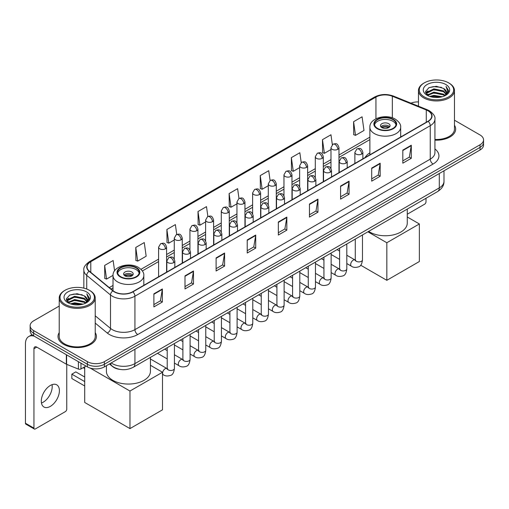 <?xml version="1.0" encoding="UTF-8"?>
<svg xmlns="http://www.w3.org/2000/svg" width="509" height="509" viewBox="0 0 509 509"><rect width="100%" height="100%" fill="white"/><g stroke="black" fill="none" stroke-linecap="round" stroke-linejoin="round"><path stroke-width="0.76" d="M369.871 152.846A21.2 12.241 0 0 0 365.048 157.586M120.245 369.439A12 6.929 180 0 1 112.648 366.607L109.435 363.954M59.216 306.068L33.651 320.823A12 6.929 0 0 0 30.139 325.722L30.139 330.952A12 6.929 0 0 0 33.651 335.851L87.402 366.881A12 6.929 0 0 0 104.37 366.881L480.038 149.996A12 6.929 0 0 0 483.55 145.09L483.55 142.482A12 6.929 0 0 1 480.038 147.381A12 6.929 0 0 0 483.55 142.482L483.55 139.867A12 6.929 0 0 0 480.038 134.968L454.473 120.213M30.139 325.722A12 6.929 0 0 0 33.651 330.621L87.402 361.651A12 6.929 0 0 0 104.37 361.651L104.37 364.266L480.038 147.381L104.37 364.266A12 6.929 0 0 1 87.402 364.266A12 6.929 0 0 0 104.37 364.266L104.37 366.881M33.651 330.621L33.651 333.236L87.402 364.266L33.651 333.236A12 6.929 0 0 1 30.139 328.337A12 6.929 0 0 0 33.651 333.236L33.651 335.851M59.216 332.644A19.202 11.083 0 0 0 58.013 336.5A19.202 11.083 0 0 0 63.638 344.339A19.202 11.083 0 0 0 84.564 346.744A19.202 11.083 0 0 0 96.417 336.5A19.202 11.083 0 0 0 95.221 332.644A19.202 11.083 0 0 1 96.417 336.5A19.202 11.083 0 0 1 84.564 346.744A19.202 11.083 0 0 1 63.638 344.339A19.202 11.083 0 0 1 58.013 336.5A19.202 11.083 0 0 1 59.216 332.644M427.986 110.797A12.801 7.393 180 0 1 431.734 116.02A12.801 7.393 180 0 1 427.986 121.25L132.658 291.752A12.801 7.393 180 0 1 113.125 290.766L89.355 271.17A12.801 7.393 180 0 1 87.039 266.932A12.801 7.393 180 0 1 90.793 261.702L375.941 97.073A12.801 7.393 180 0 1 392.337 96.246L426.275 109.969A12.801 7.393 180 0 1 427.986 110.797M428.209 110.663A13.119 7.578 0 0 0 426.459 109.817L392.515 96.093A13.119 7.578 0 0 0 375.712 96.945L90.564 261.575A13.119 7.578 0 0 0 89.094 271.278L112.858 290.874A13.119 7.578 0 0 0 132.887 291.886L428.209 121.377A13.119 7.578 0 0 0 428.209 110.663M153.877 293.846L153.877 306.908L162.365 302.009L162.365 288.947L153.877 293.846M153.877 304.592L160.411 300.819L162.326 289.379A3.2 1.845 -120 0 0 162.365 288.947M160.354 300.851L162.365 302.009M184.996 275.878L184.996 288.947L193.477 284.047L193.477 270.979L184.996 275.878M184.996 286.624L191.53 282.851L193.445 271.412A3.2 1.845 -120 0 0 193.477 270.979M191.473 282.883L193.477 284.047M216.109 257.91L216.109 270.979L224.596 266.08L224.596 253.011L216.109 257.91M216.109 268.663L222.643 264.89L224.564 253.45A3.2 1.845 -120 0 0 224.596 253.011M222.586 264.922L224.596 266.08M247.228 239.949L247.228 253.011L255.715 248.112L255.715 235.05L247.228 239.949M247.228 250.695L253.762 246.922L255.677 235.482A3.2 1.845 -120 0 0 255.715 235.05M253.705 246.954L255.715 248.112M402.81 150.123L402.81 163.192L411.297 158.286L411.297 145.224L402.81 150.123M402.81 160.869L409.344 157.096L411.259 145.657A3.2 1.845 -120 0 0 411.297 145.224M409.287 157.128L411.297 158.286M371.691 168.091L371.691 181.153L380.178 176.254L380.178 163.192L371.691 168.091M371.691 178.837L378.232 175.064L380.147 163.624A3.2 1.845 -120 0 0 380.178 163.192M378.174 175.096L380.178 176.254M340.578 186.052L340.578 199.121L349.059 194.222L349.059 181.153L340.578 186.052M340.578 196.798L347.113 193.026L349.028 181.586A3.2 1.845 -120 0 0 349.059 181.153M347.055 193.057L349.059 194.222M309.459 204.02L309.459 217.082L317.947 212.183L317.947 199.121L309.459 204.02M309.459 214.766L315.994 210.993L317.909 199.553A3.2 1.845 -120 0 0 317.947 199.121M315.936 211.025L317.947 212.183M278.34 221.981L278.34 235.05L286.828 230.151L286.828 217.082L278.34 221.981M278.34 232.728L284.881 228.955L286.796 217.515A3.2 1.845 -120 0 0 286.828 217.082M284.824 228.993L286.828 230.151M434.934 140.14A19.202 11.083 0 0 0 455.676 129.089A19.202 11.083 0 0 0 454.473 125.233A19.202 11.083 0 0 1 455.676 129.089A19.202 11.083 0 0 1 434.934 140.14M104.37 361.651L480.038 144.766A12 6.929 0 0 0 483.55 139.867M418.468 101.921A12 6.929 0 0 0 410.941 103.155M176.757 234.445L175.376 224.596L166.888 229.495L167.028 242.481M135.769 247.463L137.691 261.111L146.172 256.212L144.257 242.564L135.769 247.463L135.909 260.449M114.582 270.801L113.144 260.525L104.657 265.424L104.79 278.41M270.101 180.517L268.727 170.7L260.239 175.599L260.373 188.584M301.22 162.575L299.839 152.738L291.358 157.637L291.492 170.623M332.345 144.658L330.958 134.77L322.471 139.67L322.611 152.655M353.59 121.708L355.505 135.356L363.992 130.457L362.077 116.809L353.59 121.708L353.723 134.694M207.869 216.452L206.495 206.629L198.007 211.534L198.141 224.52M238.982 198.472L237.608 188.667L229.12 193.566L229.26 206.552M229.12 193.566L231.035 207.22L236.946 203.804M231.035 207.22L229.12 206.501M260.239 175.599L262.154 189.253L268.288 185.709M262.154 189.253L260.239 188.534M291.358 157.637L293.273 171.285L299.629 167.614M293.273 171.285L291.358 170.572M322.471 139.67L324.386 153.324L330.977 149.519M324.386 153.324L322.471 152.605M355.505 135.356L353.59 134.643M198.007 211.534L199.922 225.182L205.604 221.905M199.922 225.182L198.007 224.469M166.888 229.495L168.803 243.149L174.263 240M168.803 243.149L166.888 242.43M137.691 261.111L135.769 260.398M104.657 265.424L106.572 279.078L113.017 275.356M106.572 279.078L104.657 278.359M407.276 214.213L424.589 204.217A1.998 1.158 120 0 0 426.008 201.768L426.008 198.262M424.309 96.914A17.204 9.932 0 0 0 448.633 96.914A17.204 9.932 0 0 0 448.633 82.872L449.199 83.196A18 10.396 0 0 1 454.473 90.545A18 10.396 0 0 1 443.358 100.146A18 10.396 0 0 1 423.743 97.893A18 10.396 0 0 1 418.468 90.545A18 10.396 0 0 1 423.743 83.196L424.309 82.872A17.204 9.932 0 0 0 424.309 96.914M434.934 139.441A18 10.396 0 0 0 454.473 129.089L454.473 90.545M429.73 96.443L433.884 95.38L442.302 96.729M430.919 96.805L433.884 96.201L441.068 97.034M427.159 95.1L433.884 92.116L443.543 94.152L445.095 95.444M427.56 95.45L433.884 92.931L443.543 94.973L444.669 95.832M426.587 94.553L426.809 92.39L433.884 88.846L443.543 90.888L446.189 93.885M426.504 94.159L426.809 93.204L433.884 89.667L443.543 91.703L445.999 94.28M444.567 95.915A10.002 5.777 0 0 0 446.476 92.523A10.002 5.777 0 0 0 443.543 88.439L446.469 92.721M445.808 84.5A13.202 7.622 0 0 0 427.166 84.488A13.202 7.622 0 0 0 427.076 95.247A13.202 7.622 0 0 0 427.134 95.278A13.202 7.622 0 0 0 445.865 95.247A13.202 7.622 0 0 0 445.808 84.5M443.543 88.439L436.359 86.295L428.972 87.65L425.549 91.518L427.821 95.641M445.381 95.514L448.575 91.467L448.639 90.742L446.043 86.403L447.678 91.264L444.669 95.864M449.199 83.196L448.633 82.872A17.204 9.932 0 0 0 424.309 82.872M446.043 86.403L448.633 90.907M428.801 87.739L433.324 86.619L441.424 87.344M425.683 92.994L427.159 91.836M430.404 90.449L433.324 89.889L441.138 90.526M430.404 93.72L433.324 93.153L441.138 93.796M431.002 96.831L433.324 96.417L441.061 97.041M425.594 92.67L428.018 90.952M426.886 94.865L428.018 94.216M392.91 119.615A10.804 6.235 0 0 0 381.139 118.266A10.804 6.235 0 0 0 374.471 124.024A10.804 6.235 0 0 0 377.633 128.433A10.804 6.235 0 0 0 389.404 129.789A10.804 6.235 0 0 0 396.072 124.024A10.804 6.235 0 0 0 392.91 119.615M395.977 124.839A10.804 6.235 0 0 0 392.91 121.25A10.804 6.235 0 0 0 381.801 119.755A10.804 6.235 0 0 0 374.56 124.839M368.643 231.385A22.002 12.706 0 0 0 369.712 232.047A22.002 12.706 0 0 0 393.692 234.795A22.002 12.706 0 0 0 407.276 223.063L407.276 209.078M388.666 123.7A4.804 2.774 0 0 0 383.436 123.095A4.804 2.774 0 0 0 380.471 125.659A4.804 2.774 0 0 0 381.877 127.619A4.804 2.774 0 0 0 387.107 128.217A4.804 2.774 0 0 0 390.072 125.659A4.804 2.774 0 0 0 388.666 123.7M389.646 126.798A4.804 2.774 0 0 0 388.666 125.984A4.804 2.774 0 0 0 380.897 126.798M381.394 127.288A6.401 3.697 180 0 1 388.87 127.174L388.87 127.492M381.915 127.638A5.599 3.232 180 0 1 388.291 127.504L388.87 127.174M388.195 127.854L388.291 127.504M386.827 280.306L386.827 242.742L419.359 223.96L419.359 261.524L386.827 280.306L360.684 265.214M386.827 242.742L367.899 231.811M407.276 216.987L419.359 223.96M136.056 267.906A10.804 6.235 0 0 0 124.285 266.557A10.804 6.235 0 0 0 117.617 272.315A10.804 6.235 0 0 0 120.779 276.724A10.804 6.235 0 0 0 132.55 278.079A10.804 6.235 0 0 0 139.218 272.315A10.804 6.235 0 0 0 136.056 267.906M139.129 273.136A10.804 6.235 0 0 0 136.056 269.541A10.804 6.235 0 0 0 124.947 268.046A10.804 6.235 0 0 0 117.706 273.136M106.413 365.697L106.413 371.354A22.002 12.706 0 0 0 112.858 380.338A22.002 12.706 0 0 0 136.838 383.092A22.002 12.706 0 0 0 150.422 371.354L150.422 357.375M131.812 271.991A4.804 2.774 0 0 0 126.582 271.392A4.804 2.774 0 0 0 123.617 273.95A4.804 2.774 0 0 0 125.023 275.91A4.804 2.774 0 0 0 130.253 276.514A4.804 2.774 0 0 0 133.218 273.95A4.804 2.774 0 0 0 131.812 271.991M132.792 275.095A4.804 2.774 0 0 0 131.812 274.275A4.804 2.774 0 0 0 124.043 275.095M124.54 275.585A6.401 3.697 180 0 1 132.016 275.464L132.016 275.789M125.061 275.935A5.599 3.232 180 0 1 131.437 275.802L132.016 275.464M131.341 276.152L131.437 275.802M84.71 385.975L71.839 378.543L71.839 374.166L84.71 381.597M129.973 428.597L129.973 391.033L162.505 372.251L162.505 409.815L129.973 428.597L84.71 402.466L84.71 366.798M129.973 391.033L90.233 368.09M150.422 365.277L162.505 372.251M71.839 374.166L75.803 371.875L84.71 377.023M52.052 384.664A12.801 7.393 -60 0 1 43.163 402.225A12.801 7.393 -60 0 1 41.452 403.026M50.34 406.373A12.801 7.393 120 0 0 58.707 395.092A12.801 7.393 120 0 0 56.747 384.829A12.801 7.393 120 0 0 50.34 385.466A12.801 7.393 120 0 0 41.98 396.746A12.801 7.393 120 0 0 43.939 407.003A12.801 7.393 120 0 0 50.34 406.373M80.963 363.165L80.963 368.961L85.983 366.06M34.249 336.194A16.002 9.238 -120 0 0 28.765 336.525A16.002 9.238 -120 0 0 25.45 343.849L25.45 423.227L33.938 428.126L33.938 348.754A4.002 2.31 60 0 1 34.765 346.922A4.002 2.31 60 0 1 36.763 347.119L66.342 364.196L66.342 354.722M33.938 428.126A1.998 1.158 120 0 0 34.351 429.042L25.864 424.143A1.998 1.158 -60 0 1 25.45 423.227M34.351 429.042A1.998 1.158 120 0 0 35.35 428.941L65.337 411.628A1.998 1.158 120 0 0 66.749 409.179L66.749 364.38M80.963 368.961A1.998 1.158 180 0 1 78.405 369.089L66.609 364.323A1.998 1.158 180 0 1 66.342 364.196M65.05 304.325A17.204 9.932 0 0 0 89.38 304.325A17.204 9.932 0 0 0 89.38 290.283L89.947 290.607A18 10.396 0 0 1 95.221 297.956A18 10.396 0 0 1 84.106 307.563A18 10.396 0 0 1 64.49 305.305A18 10.396 0 0 1 59.216 297.956A18 10.396 0 0 1 64.484 290.607L65.05 290.283A17.204 9.932 0 0 0 65.05 304.325M59.216 297.956L59.216 336.5A18 10.396 0 0 0 64.49 343.849A18 10.396 0 0 0 84.106 346.107A18 10.396 0 0 0 95.221 336.5L95.221 297.956M70.477 303.86L74.626 302.798L83.043 304.147M71.667 304.223L74.626 303.612L81.815 304.452M67.901 302.511L74.626 299.527L84.29 301.57L85.843 302.855M68.301 302.868L74.626 300.348L84.29 302.384L85.41 303.243M67.334 301.971L67.557 299.801L74.626 296.263L84.29 298.299L86.931 301.303M67.245 301.57L67.557 300.615L74.626 297.078L84.29 299.12L86.746 301.691M85.308 303.326A10.002 5.777 0 0 0 87.217 299.935A10.002 5.777 0 0 0 84.29 295.85L87.211 300.132M86.549 291.918A13.202 7.622 0 0 0 67.913 291.899A13.202 7.622 0 0 0 67.824 302.664A13.202 7.622 0 0 0 67.882 302.696A13.202 7.622 0 0 0 86.606 302.664A13.202 7.622 0 0 0 86.549 291.918M84.29 295.85L77.101 293.706L69.72 295.067L66.297 298.936L68.562 303.059M86.129 302.925L89.317 298.878L89.38 298.153L86.784 293.82L88.42 298.675L85.417 303.281M89.947 290.607L89.38 290.283A17.204 9.932 0 0 0 65.05 290.283M86.784 293.82L89.38 298.319M69.548 295.15L74.066 294.037L82.172 294.762M66.424 300.405L67.901 299.247M71.152 297.867L74.066 297.301L81.879 297.943M71.152 301.131L74.066 300.564L81.879 301.207M71.75 304.242L74.066 303.835L81.803 304.452M66.342 300.087L68.76 298.363M67.627 302.282L68.76 301.627M111.217 362.93A16.002 9.238 0 0 0 112.292 363.611A16.002 9.238 0 0 0 134.923 363.611L439.299 187.885A16.002 9.238 0 0 0 443.988 181.35C444.102 185.321 441.99 188.718 437.645 191.543L133.269 367.275A8.004 4.619 60 0 0 134.923 363.611L134.923 349.244M439.299 173.512L439.299 187.885A8.004 4.619 60 0 1 437.645 191.543M110.568 363.299A8.004 5.351 129.5 0 0 111.967 365.901L109.537 363.897M480.038 149.996L480.038 144.766M87.402 366.881L87.402 361.651M434.934 148.946A20.004 11.548 180 0 1 433.076 164.038L137.754 334.54A4.002 2.31 60 0 1 134.923 329.641L430.251 159.139A16.002 9.238 0 0 0 434.934 152.605L434.934 119.157A16.002 9.238 180 0 1 430.251 125.691A4.002 2.31 -120 0 0 428.209 121.377M137.754 334.54A20.004 11.548 180 0 1 109.467 334.54A20.004 11.548 180 0 1 107.221 333.001L95.221 323.1M112.858 290.874A4.002 2.679 129.5 0 0 110.498 294.959L110.498 328.407A16.002 9.238 0 0 0 112.292 329.641A16.002 9.238 0 0 0 134.923 329.641L134.923 296.193A16.002 9.238 180 0 1 110.498 294.959L86.734 275.363A16.002 9.238 180 0 1 83.839 270.069L83.839 288.139M434.934 119.157C435.469 116.656 433.63 113.87 429.418 110.797L427.318 109.772A4.002 1.871 112 0 0 426.459 109.817M427.318 109.772L393.374 96.055C386.751 93.707 380.458 94.044 374.503 97.073A4.002 2.31 60 0 1 375.712 96.945M90.564 261.575A4.002 2.31 -120 0 0 89.355 261.702C85.2 264.686 83.368 267.473 83.839 270.069M89.094 271.278A4.002 2.679 129.5 0 0 86.734 275.363L86.734 289.029M393.374 96.055A4.002 1.871 112 0 0 392.515 96.093M132.887 291.886A4.002 2.31 60 0 1 134.923 296.193L430.251 125.691L430.251 159.139A4.002 2.31 60 0 0 433.076 164.038M95.221 315.809L110.498 328.407A4.002 2.679 -50.5 0 1 107.221 333.001M90.793 261.702L90.793 272.353M426.275 109.969L426.275 122.236M392.337 96.246L392.337 117.827M401.506 136.539L400.672 136.202M375.941 97.073L375.941 118.775M369.871 137.163L338.975 154.997M330.977 159.616L323.304 164.044M315.3 168.67L307.633 173.098M299.629 177.717L291.962 182.146M283.958 186.765L276.292 191.193M268.288 195.812L260.621 200.241M252.617 204.86L244.95 209.288M236.946 213.907L229.273 218.336M221.275 222.955L213.602 227.383M205.604 232.002L197.931 236.43M189.933 241.05L182.26 245.478M174.263 250.097L166.589 254.525M158.592 259.145L140.968 269.318M113.017 285.454L109.289 287.604M278.34 222.395L286.796 217.515M309.459 204.433L317.909 199.553M340.578 186.466L349.028 181.586M371.691 168.504L380.147 163.624M402.81 150.537L411.259 145.657M247.228 240.363L255.677 235.482M216.109 258.33L224.564 253.45M184.996 276.292L193.445 271.412M153.877 294.259L162.326 289.379M377.207 128.682A11.402 6.585 0 0 0 393.33 128.682A11.402 6.585 0 0 0 393.33 119.373A11.402 6.585 0 0 0 377.207 119.373A11.402 6.585 0 0 0 377.207 128.682M400.672 137.016L400.672 127.288A15.404 8.895 180 0 1 391.166 135.509A15.404 8.895 180 0 1 374.382 133.581A15.404 8.895 180 0 1 369.871 127.288L369.871 154.8M120.353 276.972A11.402 6.585 0 0 0 136.482 276.972A11.402 6.585 0 0 0 136.482 267.664A11.402 6.585 0 0 0 120.353 267.664A11.402 6.585 0 0 0 120.353 276.972M143.818 285.307L143.818 275.585A15.404 8.895 180 0 1 134.312 283.799A15.404 8.895 180 0 1 117.528 281.871A15.404 8.895 180 0 1 113.017 275.585L113.017 290.677M361.708 154.062A4.002 2.31 0 0 0 362.879 152.426C361.256 147.292 359.678 148.316 356.879 148.959A4.002 2.31 60 0 1 358.877 149.162A4.002 2.31 -120 0 1 361.708 154.062A4.002 2.31 0 0 1 356.052 154.062A4.002 2.31 0 0 1 354.875 152.426L356.879 148.959M346.807 263.547L351.42 266.207A3.601 2.081 -60 0 1 350.866 263.325A3.601 2.081 -60 0 1 353.221 260.15A3.601 2.081 -60 0 1 353.38 260.067A3.601 2.081 -60 0 1 355.021 259.972L346.807 255.232M355.486 260.334L355.161 260.602L355.276 259.825A3.601 2.081 -0 0 0 356.332 261.295A3.601 2.081 -0 0 0 361.256 261.384A3.601 2.081 -0 0 0 362.478 259.825C361.988 264.006 360.69 266.341 358.597 266.831C355.587 267.747 353.195 267.537 351.42 266.207M346.037 163.109A4.002 2.31 0 0 0 347.208 161.474C345.586 156.339 344.008 157.364 341.208 158.006A4.002 2.31 60 0 1 343.206 158.21A4.002 2.31 -120 0 1 346.037 163.109A4.002 2.31 0 0 1 340.381 163.109A4.002 2.31 0 0 1 339.204 161.474L341.208 158.006M331.136 272.595L335.749 275.254A3.601 2.081 -60 0 1 335.196 272.372A3.601 2.081 -60 0 1 337.55 269.197A3.601 2.081 -60 0 1 337.709 269.115A3.601 2.081 -60 0 1 339.35 269.019L331.136 264.279M339.815 269.382L339.49 269.649L339.605 268.873A3.601 2.081 -0 0 0 340.661 270.343A3.601 2.081 -0 0 0 345.586 270.432A3.601 2.081 -0 0 0 346.807 268.873C346.311 273.053 345.019 275.388 342.926 275.878C339.917 276.794 337.524 276.584 335.749 275.254M330.366 172.157A4.002 2.31 0 0 0 331.537 170.521C329.915 165.387 328.337 166.411 325.537 167.054A4.002 2.31 60 0 1 327.535 167.257A4.002 2.31 -120 0 1 330.366 172.157A4.002 2.31 0 0 1 324.704 172.157A4.002 2.31 0 0 1 323.533 170.521L325.537 167.054M315.465 281.642L320.078 284.308A3.601 2.081 -60 0 1 319.525 281.42A3.601 2.081 -60 0 1 321.879 278.245A3.601 2.081 -60 0 1 322.038 278.162A3.601 2.081 -60 0 1 323.679 278.067L315.465 273.327M324.144 278.429L323.819 278.697L323.934 277.92A3.601 2.081 -0 0 0 324.99 279.39A3.601 2.081 -0 0 0 329.915 279.479A3.601 2.081 -0 0 0 331.136 277.92C330.64 282.101 329.348 284.436 327.249 284.925C324.246 285.842 321.853 285.632 320.078 284.308M314.696 181.204A4.002 2.31 0 0 0 315.866 179.569C314.244 174.441 312.666 175.459 309.866 176.108A4.002 2.31 60 0 1 311.864 176.305A4.002 2.31 -120 0 1 314.696 181.204A4.002 2.31 0 0 1 309.033 181.204A4.002 2.31 0 0 1 307.862 179.569L309.866 176.108M299.795 290.69L304.407 293.356A3.601 2.081 -60 0 1 303.854 290.467A3.601 2.081 -60 0 1 306.208 287.292A3.601 2.081 -60 0 1 306.367 287.21A3.601 2.081 -60 0 1 308.009 287.114L299.795 282.374M308.467 287.477L308.149 287.744L308.263 286.968A3.601 2.081 -0 0 0 309.319 288.438A3.601 2.081 -0 0 0 314.244 288.527A3.601 2.081 -0 0 0 315.465 286.968C314.969 291.148 313.678 293.483 311.578 293.973C308.569 294.889 306.183 294.686 304.407 293.356M299.018 190.251A4.002 2.31 0 0 0 300.195 188.616C298.567 183.488 296.989 184.506 294.189 185.155A4.002 2.31 60 0 1 296.193 185.352A4.002 2.31 -120 0 1 299.018 190.251A4.002 2.31 0 0 1 293.362 190.251A4.002 2.31 0 0 1 292.191 188.616L294.189 185.155M284.124 299.737L288.737 302.403A3.601 2.081 -60 0 1 288.183 299.515A3.601 2.081 -60 0 1 290.537 296.346A3.601 2.081 -60 0 1 290.696 296.257A3.601 2.081 -60 0 1 292.338 296.168L284.124 291.422M292.796 296.531L292.478 296.792L292.592 296.015A3.601 2.081 -0 0 0 293.648 297.485A3.601 2.081 -0 0 0 298.573 297.574A3.601 2.081 -0 0 0 299.795 296.015C299.298 300.195 298.007 302.531 295.907 303.02C292.898 303.937 290.505 303.733 288.737 302.403M283.348 199.299A4.002 2.31 0 0 0 284.525 197.664C282.896 192.536 281.318 193.554 278.518 194.203A4.002 2.31 60 0 1 280.523 194.4A4.002 2.31 -120 0 1 283.348 199.299A4.002 2.31 0 0 1 277.691 199.299A4.002 2.31 0 0 1 276.521 197.664L278.518 194.203M268.453 308.785L273.066 311.451A3.601 2.081 -60 0 1 272.512 308.562A3.601 2.081 -60 0 1 274.866 305.394A3.601 2.081 -60 0 1 275.025 305.305A3.601 2.081 -60 0 1 276.661 305.215L268.453 300.469M277.125 305.578L276.807 305.839L276.921 305.063A3.601 2.081 -0 0 0 277.978 306.533A3.601 2.081 -0 0 0 282.902 306.622A3.601 2.081 -0 0 0 284.124 305.063C283.628 309.243 282.336 311.578 280.236 312.068C277.227 312.984 274.835 312.781 273.066 311.451M267.677 208.346A4.002 2.31 0 0 0 268.847 206.711C267.225 201.583 265.647 202.601 262.848 203.25A4.002 2.31 60 0 1 264.852 203.447A4.002 2.31 -120 0 1 267.677 208.346A4.002 2.31 0 0 1 262.02 208.346A4.002 2.31 0 0 1 260.85 206.711L262.848 203.25M252.776 317.832L257.395 320.498A3.601 2.081 -60 0 1 256.841 317.61A3.601 2.081 -60 0 1 259.189 314.441A3.601 2.081 -60 0 1 259.355 314.352A3.601 2.081 -60 0 1 260.99 314.263L252.776 309.517M261.454 314.626L261.136 314.893L261.251 314.11A3.601 2.081 -0 0 0 262.307 315.58A3.601 2.081 -0 0 0 267.231 315.669A3.601 2.081 -0 0 0 268.453 314.11C267.957 318.29 266.659 320.625 264.565 321.115C261.556 322.032 259.164 321.828 257.395 320.498M252.006 217.394A4.002 2.31 0 0 0 253.177 215.759C251.554 210.631 249.976 211.649 247.177 212.298A4.002 2.31 60 0 1 249.181 212.495A4.002 2.31 -120 0 1 252.006 217.394A4.002 2.31 0 0 1 246.35 217.394A4.002 2.31 0 0 1 245.179 215.759L247.177 212.298M237.105 326.88L241.718 329.546A3.601 2.081 -60 0 1 241.171 326.657A3.601 2.081 -60 0 1 243.518 323.489A3.601 2.081 -60 0 1 243.677 323.4A3.601 2.081 -60 0 1 245.319 323.31L237.105 318.564M245.783 323.673L245.465 323.94L245.58 323.158A3.601 2.081 -0 0 0 246.63 324.627A3.601 2.081 -0 0 0 251.561 324.717A3.601 2.081 -0 0 0 252.776 323.158C252.286 327.338 250.988 329.679 248.895 330.163C245.885 331.079 243.493 330.875 241.718 329.546M236.335 226.441A4.002 2.31 0 0 0 237.506 224.806C235.883 219.678 234.305 220.696 231.506 221.345A4.002 2.31 60 0 1 233.504 221.542A4.002 2.31 -120 0 1 236.335 226.441A4.002 2.31 0 0 1 230.679 226.441A4.002 2.31 0 0 1 229.508 224.806L231.506 221.345M221.434 335.927L226.047 338.593A3.601 2.081 -60 0 1 225.5 335.705A3.601 2.081 -60 0 1 227.847 332.536A3.601 2.081 -60 0 1 228.007 332.447A3.601 2.081 -60 0 1 229.648 332.358L221.434 327.611M230.113 332.721L229.788 332.988L229.909 332.205A3.601 2.081 -0 0 0 230.959 333.675A3.601 2.081 -0 0 0 235.89 333.764A3.601 2.081 -0 0 0 237.105 332.205C236.615 336.392 235.317 338.727 233.224 339.217C230.214 340.127 227.822 339.923 226.047 338.593M220.664 235.489A4.002 2.31 0 0 0 221.835 233.854C220.212 228.726 218.635 229.744 215.835 230.392A4.002 2.31 60 0 1 217.833 230.59A4.002 2.31 -120 0 1 220.664 235.489A4.002 2.31 0 0 1 215.008 235.489A4.002 2.31 0 0 1 213.837 233.854L215.835 230.392M205.763 344.975L210.376 347.641A3.601 2.081 -60 0 1 209.823 344.752A3.601 2.081 -60 0 1 212.177 341.584A3.601 2.081 -60 0 1 212.336 341.494A3.601 2.081 -60 0 1 213.977 341.405L205.763 336.659M214.442 341.768L214.117 342.035L214.232 341.253A3.601 2.081 -0 0 0 215.288 342.722A3.601 2.081 -0 0 0 220.219 342.818A3.601 2.081 -0 0 0 221.434 341.253C220.944 345.439 219.646 347.774 217.553 348.264C214.543 349.174 212.151 348.97 210.376 347.641M204.993 244.536A4.002 2.31 0 0 0 206.164 242.901C204.542 237.773 202.964 238.797 200.164 239.44A4.002 2.31 60 0 1 202.162 239.637A4.002 2.31 -120 0 1 204.993 244.536A4.002 2.31 0 0 1 199.337 244.536A4.002 2.31 0 0 1 198.166 242.901L200.164 239.44M190.092 354.022L194.705 356.688A3.601 2.081 -60 0 1 194.152 353.806A3.601 2.081 -60 0 1 196.506 350.631A3.601 2.081 -60 0 1 196.665 350.542A3.601 2.081 -60 0 1 198.306 350.453L190.092 345.713M198.771 350.816L198.446 351.083L198.561 350.307A3.601 2.081 -0 0 0 199.617 351.776A3.601 2.081 -0 0 0 204.548 351.865A3.601 2.081 -0 0 0 205.763 350.307C205.273 354.487 203.975 356.822 201.882 357.312C198.873 358.221 196.48 358.018 194.705 356.688M189.323 253.584A4.002 2.31 0 0 0 190.493 251.949C188.871 246.82 187.293 247.845 184.493 248.487A4.002 2.31 60 0 1 186.491 248.685A4.002 2.31 -120 0 1 189.323 253.584A4.002 2.31 0 0 1 183.666 253.584A4.002 2.31 0 0 1 182.489 251.949L184.493 248.487M174.422 363.07L179.034 365.736A3.601 2.081 -60 0 1 178.481 362.853A3.601 2.081 -60 0 1 180.835 359.678A3.601 2.081 -60 0 1 180.994 359.589A3.601 2.081 -60 0 1 182.636 359.5L174.422 354.76M183.1 359.863L182.776 360.13L182.89 359.354A3.601 2.081 -0 0 0 183.946 360.824A3.601 2.081 -0 0 0 188.871 360.913A3.601 2.081 -0 0 0 190.092 359.354C189.596 363.534 188.305 365.869 186.211 366.359C183.202 367.275 180.81 367.065 179.034 365.736M173.652 262.631A4.002 2.31 0 0 0 174.822 261.002C173.2 255.868 171.622 256.892 168.823 257.535A4.002 2.31 60 0 1 170.82 257.732A4.002 2.31 -120 0 1 173.652 262.631A4.002 2.31 0 0 1 167.989 262.631A4.002 2.31 0 0 1 166.818 261.002L168.823 257.535M162.505 374.287L163.364 374.783A3.601 2.081 -60 0 1 162.81 371.901A3.601 2.081 -60 0 1 165.164 368.726A3.601 2.081 -60 0 1 165.323 368.637A3.601 2.081 -60 0 1 166.965 368.548L150.422 358.998M167.429 368.91L167.105 369.178L167.219 368.401A3.601 2.081 -0 0 0 168.275 369.871A3.601 2.081 -0 0 0 173.2 369.96A3.601 2.081 -0 0 0 174.422 368.401C173.925 372.582 172.634 374.917 170.534 375.407C167.531 376.323 165.139 376.113 163.364 374.783M337.804 149.309A4.002 2.31 0 0 0 338.975 147.674C337.352 142.539 335.775 143.563 332.975 144.206A4.002 2.31 60 0 1 334.973 144.41A4.002 2.31 -120 0 1 337.804 149.309A4.002 2.31 0 0 1 332.148 149.309A4.002 2.31 0 0 1 330.977 147.674L332.975 144.206M322.133 158.356A4.002 2.31 0 0 0 323.304 156.721C321.682 151.587 320.104 152.611 317.304 153.254A4.002 2.31 60 0 1 319.302 153.457A4.002 2.31 -120 0 1 322.133 158.356A4.002 2.31 0 0 1 316.477 158.356A4.002 2.31 0 0 1 315.3 156.721L317.304 153.254M306.463 167.404A4.002 2.31 0 0 0 307.633 165.769C306.011 160.64 304.433 161.658 301.633 162.307A4.002 2.31 60 0 1 303.631 162.505A4.002 2.31 -120 0 1 306.463 167.404A4.002 2.31 0 0 1 300.806 167.404A4.002 2.31 0 0 1 299.629 165.769L301.633 162.307M290.792 176.451A4.002 2.31 0 0 0 291.962 174.816C290.34 169.688 288.762 170.706 285.963 171.355A4.002 2.31 60 0 1 287.96 171.552A4.002 2.31 -120 0 1 290.792 176.451A4.002 2.31 0 0 1 285.129 176.451A4.002 2.31 0 0 1 283.958 174.816L285.963 171.355M275.121 185.499A4.002 2.31 0 0 0 276.292 183.864C274.669 178.735 273.091 179.753 270.292 180.402A4.002 2.31 60 0 1 272.29 180.6A4.002 2.31 -120 0 1 275.121 185.499A4.002 2.31 0 0 1 269.458 185.499A4.002 2.31 0 0 1 268.288 183.864L270.292 180.402M259.444 194.546A4.002 2.31 0 0 0 260.621 192.911C258.992 187.783 257.414 188.801 254.615 189.45A4.002 2.31 60 0 1 256.619 189.647A4.002 2.31 -120 0 1 259.444 194.546A4.002 2.31 0 0 1 253.787 194.546A4.002 2.31 0 0 1 252.617 192.911L254.615 189.45M243.773 203.594A4.002 2.31 0 0 0 244.95 201.958C243.321 196.83 241.743 197.848 238.944 198.497A4.002 2.31 60 0 1 240.948 198.695A4.002 2.31 -120 0 1 243.773 203.594A4.002 2.31 0 0 1 238.117 203.594A4.002 2.31 0 0 1 236.946 201.958L238.944 198.497M228.102 212.641A4.002 2.31 0 0 0 229.273 211.006C227.65 205.878 226.072 206.896 223.273 207.545A4.002 2.31 60 0 1 225.277 207.742A4.002 2.31 -120 0 1 228.102 212.641A4.002 2.31 0 0 1 222.446 212.641A4.002 2.31 0 0 1 221.275 211.006L223.273 207.545M212.431 221.689A4.002 2.31 0 0 0 213.602 220.053C211.979 214.925 210.402 215.943 207.602 216.592A4.002 2.31 60 0 1 209.606 216.789A4.002 2.31 -120 0 1 212.431 221.689A4.002 2.31 0 0 1 206.775 221.689A4.002 2.31 0 0 1 205.604 220.053L207.602 216.592M196.76 230.736A4.002 2.31 0 0 0 197.931 229.101C196.309 223.973 194.731 224.997 191.931 225.64A4.002 2.31 60 0 1 193.929 225.837A4.002 2.31 -120 0 1 196.76 230.736A4.002 2.31 0 0 1 191.104 230.736A4.002 2.31 0 0 1 189.933 229.101L191.931 225.64M181.089 239.784A4.002 2.31 0 0 0 182.26 238.148C180.638 233.02 179.06 234.045 176.26 234.687A4.002 2.31 60 0 1 178.258 234.884A4.002 2.31 -120 0 1 181.089 239.784A4.002 2.31 0 0 1 175.433 239.784A4.002 2.31 0 0 1 174.263 238.148L176.26 234.687M165.419 248.831A4.002 2.31 0 0 0 166.589 247.202C164.967 242.068 163.389 243.092 160.589 243.735A4.002 2.31 60 0 1 162.587 243.932A4.002 2.31 -120 0 1 165.419 248.831A4.002 2.31 0 0 1 159.762 248.831A4.002 2.31 0 0 1 158.592 247.202L160.589 243.735M33.938 348.754L36.763 347.119M66.609 354.875L66.609 364.323M78.405 369.089L78.405 361.683M133.269 367.275C126.83 370.514 120.391 370.514 113.952 367.275L111.967 365.901M443.988 181.35L443.988 170.808M374.503 97.073L89.355 261.702M369.871 139.6L338.975 157.434M330.977 162.053L323.304 166.481M315.3 171.1L307.633 175.529M299.629 180.148L291.962 184.576M283.958 189.195L276.292 193.624M268.288 198.243L260.621 202.671M252.617 207.297L244.95 211.725M236.946 216.344L229.273 220.772M221.275 225.392L213.602 229.82M205.604 234.439L197.931 238.867M189.933 243.487L182.26 247.915M174.263 252.534L166.589 256.962M158.592 261.581L142.355 270.953M113.017 287.89L111.026 289.042M426.472 94.413L426.472 93.751M418.468 106.196L418.468 90.545M400.672 127.288C401.009 124.578 399.228 121.874 395.334 119.17C386.255 113.552 369.337 118.063 369.871 127.288M143.818 275.585C144.155 272.875 142.38 270.164 138.48 267.467C129.401 261.849 112.483 266.353 113.017 275.585M84.71 368.567L83.183 367.683M355.753 260.264L355.021 259.972M362.478 234.942L362.478 259.825M362.879 158.84L362.879 152.426M339.605 259.386L331.136 254.5M355.276 239.096L355.276 259.825M354.875 163.459L354.875 152.426M339.605 251.077L337.073 249.607M340.082 269.312L339.35 269.019M346.807 243.989L346.807 268.873M347.208 167.887L347.208 161.474M323.934 268.434L315.465 263.547M339.605 248.144L339.605 268.873M339.204 172.506L339.204 161.474M323.934 260.124L321.402 258.661M324.411 278.359L323.679 278.067M331.136 253.037L331.136 277.92M331.537 176.935L331.537 170.521M308.263 277.488L299.795 272.595M323.934 257.198L323.934 277.92M323.533 181.554L323.533 170.521M308.263 269.172L305.731 267.709M308.74 287.407L308.009 287.114M315.465 262.084L315.465 286.968M315.866 185.982L315.866 179.569M292.592 286.535L284.124 281.642M308.263 266.245L308.263 286.968M307.862 190.601L307.862 179.569M292.592 278.219L290.06 276.756M293.063 296.454L292.338 296.168M299.795 271.132L299.795 296.015M300.195 195.03L300.195 188.616M276.921 295.583L268.453 290.69M292.592 275.293L292.592 296.015M292.191 199.649L292.191 188.616M276.921 287.267L274.383 285.803M277.392 305.502L276.661 305.215M284.124 280.179L284.124 305.063M284.525 204.077L284.525 197.664M261.251 304.63L252.776 299.737M276.921 284.34L276.921 305.063M276.521 208.696L276.521 197.664M261.251 296.314L258.712 294.851M261.721 314.549L260.99 314.263M268.453 289.227L268.453 314.11M268.847 213.125L268.847 206.711M245.58 313.678L237.105 308.785M261.251 293.388L261.251 314.11M260.85 217.744L260.85 206.711M245.58 305.362L243.041 303.898M246.051 323.597L245.319 323.31M252.776 298.274L252.776 323.158M253.177 222.172L253.177 215.759M229.909 322.725L221.434 317.832M245.58 302.435L245.58 323.158M245.179 226.791L245.179 215.759M229.909 314.409L227.37 312.946M230.38 332.644L229.648 332.358M237.105 307.321L237.105 332.205M237.506 231.22L237.506 224.806M214.232 331.773L205.763 326.88M229.909 311.483L229.909 332.205M229.508 235.839L229.508 224.806M214.232 323.457L211.699 321.993M214.709 341.692L213.977 341.405M221.434 316.369L221.434 341.253M221.835 240.267L221.835 233.854M198.561 340.82L190.092 335.927M214.232 320.53L214.232 341.253M213.837 244.886L213.837 233.854M198.561 332.504L196.029 331.041M199.038 350.739L198.306 350.453M205.763 325.423L205.763 350.307M206.164 249.315L206.164 242.901M182.89 349.868L174.422 344.975M198.561 329.577L198.561 350.307M198.166 253.934L198.166 242.901M182.89 341.552L180.358 340.088M183.367 359.787L182.636 359.5M190.092 334.47L190.092 359.354M190.493 258.362L190.493 251.949M167.219 358.915L157.485 353.297M182.89 338.625L182.89 359.354M182.489 262.981L182.489 251.949M167.219 350.599L164.687 349.136M167.696 368.834L166.965 368.548M174.422 343.518L174.422 368.401M174.822 267.41L174.822 261.002M167.219 347.672L167.219 368.401M166.818 272.029L166.818 261.002M338.975 172.64L338.975 147.674M330.977 168.479L330.977 147.674M323.304 181.688L323.304 156.721M315.3 177.526L315.3 156.721M307.633 190.735L307.633 165.769M299.629 186.574L299.629 165.769M291.962 199.782L291.962 174.816M283.958 195.621L283.958 174.816M276.292 208.83L276.292 183.864M268.288 204.669L268.288 183.864M260.621 217.877L260.621 192.911M252.617 213.716L252.617 192.911M244.95 226.925L244.95 201.958M236.946 222.764L236.946 201.958M229.273 235.972L229.273 211.006M221.275 231.811L221.275 211.006M213.602 245.02L213.602 220.053M205.604 240.859L205.604 220.053M197.931 254.067L197.931 229.101M189.933 249.906L189.933 229.101M182.26 263.115L182.26 238.148M174.263 258.954L174.263 238.148M166.589 272.162L166.589 247.202M158.592 276.781L158.592 247.202M28.765 336.525L32.003 334.655M67.213 301.831L67.213 301.163"/></g></svg>
